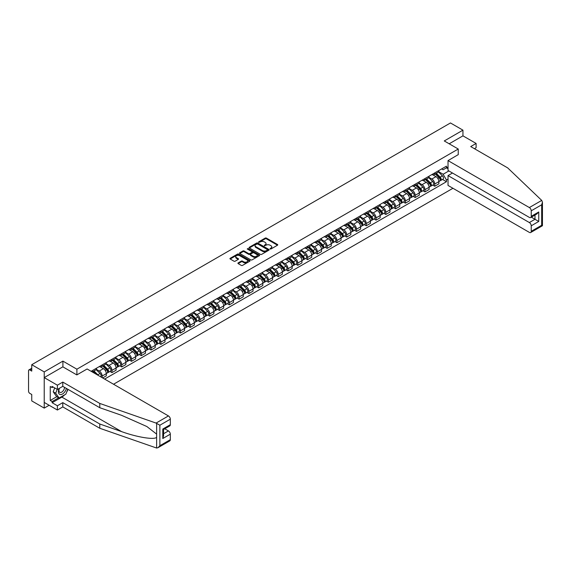 <?xml version="1.0" encoding="UTF-8"?>
<svg xmlns="http://www.w3.org/2000/svg" width="571" height="571" viewBox="0 0 571 571"><rect width="100%" height="100%" fill="white"/><g stroke="black" fill="none" stroke-linecap="round" stroke-linejoin="round"><path stroke-width="0.86" d="M270.097 248.985L270.954 248.985L277.499 245.209A0.871 0.5 0 0 0 277.749 244.852A0.871 0.5 0 0 0 277.499 244.495L266.414 238.1A0.871 0.5 0 0 0 265.187 238.1L258.649 241.876L258.649 242.375L260.355 241.883A2.784 1.606 0 0 1 264.294 241.883L265.215 242.418A2.784 1.606 0 0 1 266.036 243.553A2.784 1.606 0 0 1 265.215 244.695L264.373 245.68L266.079 245.187A2.784 1.606 0 0 1 270.019 245.187L270.94 245.723A2.784 1.606 0 0 1 271.76 246.858A2.784 1.606 0 0 1 270.94 248L270.097 248.985L270.097 248.485M238.171 262.903A0.871 0.5 0 0 0 237.914 263.26A0.871 0.5 0 0 0 238.171 263.616L241.276 265.408A0.871 0.5 0 0 0 242.504 265.408L249.77 261.218A0.871 0.5 0 0 0 250.027 260.861A0.871 0.5 0 0 0 249.77 260.504L238.692 254.109A0.871 0.5 0 0 0 237.457 254.109L230.199 258.299A0.871 0.5 0 0 0 229.942 258.656A0.871 0.5 0 0 0 230.199 259.013L233.953 261.183A0.871 0.5 0 0 0 235.181 261.183L238.293 259.384A0.871 0.5 0 0 0 238.55 259.027A0.871 0.5 0 0 0 238.293 258.677L236.43 257.6A2.327 1.342 0 0 1 235.744 256.65A2.327 1.342 0 0 1 237.186 255.408A2.327 1.342 0 0 1 239.72 255.701L247.015 259.912A2.327 1.342 0 0 1 247.7 260.861A2.327 1.342 0 0 1 246.258 262.103A2.327 1.342 0 0 1 243.724 261.811L242.504 261.111A0.871 0.5 0 0 0 241.276 261.111L238.171 262.903L238.171 263.616L241.276 261.832L241.276 261.111M76.892 369.194L62.91 361.122L44.224 371.907L31.748 364.705L450.469 122.958L462.945 130.159L444.267 140.951L458.249 149.024L76.892 369.194L76.892 374.876M260.419 254.359A0.871 0.5 0 0 0 261.646 254.359L268.912 250.162A0.871 0.5 0 0 0 269.162 249.805A0.871 0.5 0 0 0 268.912 249.456L257.835 243.06A0.871 0.5 0 0 0 256.6 243.06L249.341 247.25A0.871 0.5 0 0 0 249.084 247.607A0.871 0.5 0 0 0 249.341 247.964L260.419 254.359M247.457 249.113L259.327 255.694L252.075 259.884A0.871 0.5 0 0 1 250.847 259.884L239.77 253.488L242.875 251.704L242.875 250.983L239.77 252.775A0.871 0.5 0 0 0 239.513 253.131A0.871 0.5 0 0 0 239.77 253.488L239.77 252.775M242.875 251.704A0.871 0.5 0 0 1 244.11 251.704L244.11 250.983A0.871 0.5 0 0 0 242.875 250.983M244.11 250.983L248.599 253.574A0.871 0.5 0 0 0 249.834 253.574L251.89 252.382A0.871 0.5 0 0 0 252.146 252.032A0.871 0.5 0 0 0 251.89 251.675L247.214 248.97L248.078 248.478L259.341 254.98A0.871 0.5 0 0 1 259.598 255.337A0.871 0.5 0 0 1 259.341 255.687L259.341 254.98M44.224 371.907L44.224 408.108L31.748 400.906L31.748 394.497L29.806 393.376A1.77 1.021 -120 0 1 28.55 391.206L28.55 370.715A1.77 1.021 -120 0 1 28.914 369.901L31.748 368.266M113.543 384.233L452.946 188.28M44.224 408.108L49.149 405.267M31.748 364.705L31.748 371.114L29.806 369.994A1.77 1.021 -120 0 0 28.914 369.901M474.422 148.696L476.114 147.718L476.114 143.449L462.945 135.848L462.945 130.159M434.731 172.913A4.076 2.355 60 0 1 433.889 174.747L438.028 172.356A4.076 2.355 -120 0 0 438.871 170.529M428.857 177.31L431.847 179.03A4.076 2.355 60 0 1 434.731 184.026L438.871 181.642A4.076 2.355 -120 0 0 435.987 176.646L433.025 174.933M438.871 181.642L438.871 183.848L434.731 186.239L432.747 185.09M433.889 174.747A4.076 2.355 60 0 1 431.883 174.562M434.731 184.026L434.731 186.239M424.952 178.559A4.076 2.355 60 0 1 424.103 180.393L428.243 178.002A4.076 2.355 -120 0 0 429.092 176.175M422.968 190.735L424.952 191.885L429.092 189.493L429.092 187.288A4.076 2.355 -120 0 0 426.209 182.292L423.247 180.579M424.103 180.393A4.076 2.355 60 0 1 422.097 180.208M419.078 182.956L422.069 184.683A4.076 2.355 60 0 1 424.952 189.679L424.952 191.885M415.167 184.212A4.076 2.355 60 0 1 414.325 186.039L418.464 183.648A4.076 2.355 -120 0 0 419.307 181.821M413.183 196.388L415.167 197.53L419.307 195.139L419.307 192.934A4.076 2.355 -120 0 0 416.423 187.938L413.461 186.232M414.325 186.039A4.076 2.355 60 0 1 412.319 185.853M409.3 188.601L412.283 190.329A4.076 2.355 60 0 1 415.167 195.325L415.167 197.53M405.389 189.857A4.076 2.355 60 0 1 404.546 191.685L408.679 189.301A4.076 2.355 -120 0 0 409.528 187.466M403.404 202.034L405.389 203.176L409.528 200.792L409.528 198.58A4.076 2.355 -120 0 0 406.645 193.583L403.683 191.877M404.546 191.685A4.076 2.355 60 0 1 402.534 191.506M399.514 194.247L402.505 195.974A4.076 2.355 60 0 1 405.389 200.971L405.389 203.176M395.603 195.503A4.076 2.355 60 0 1 394.761 197.338L398.901 194.947A4.076 2.355 -120 0 0 399.743 193.112M393.626 207.68L395.61 208.829L399.743 206.438L399.743 204.225A4.076 2.355 -120 0 0 396.859 199.236L393.897 197.523M394.761 197.338A4.076 2.355 60 0 1 392.755 197.152M389.736 199.9L392.72 201.62A4.076 2.355 60 0 1 395.61 206.616L395.61 208.829M385.825 201.149A4.076 2.355 60 0 1 384.982 202.983L389.122 200.592A4.076 2.355 -120 0 0 389.964 198.765M383.84 213.326L385.825 214.475L389.964 212.084L389.964 209.878A4.076 2.355 -120 0 0 387.081 204.882L384.119 203.169M384.982 202.983A4.076 2.355 60 0 1 382.97 202.798M379.951 205.546L382.941 207.266A4.076 2.355 60 0 1 385.825 212.262L385.825 214.475M376.046 206.802A4.076 2.355 60 0 1 375.197 208.629L379.337 206.238A4.076 2.355 -120 0 0 380.179 204.411M374.062 218.978L376.046 220.12L380.179 217.729L380.179 215.524A4.076 2.355 -120 0 0 377.295 210.528L374.333 208.815M375.197 208.629A4.076 2.355 60 0 1 373.191 208.444M370.172 211.191L373.163 212.919A4.076 2.355 60 0 1 376.046 217.915L376.046 220.12M366.261 212.448A4.076 2.355 60 0 1 365.419 214.275L369.558 211.891A4.076 2.355 -120 0 0 370.401 210.057M364.277 224.624L366.261 225.766L370.401 223.375L370.401 221.17A4.076 2.355 -120 0 0 367.517 216.173L364.555 214.468M365.419 214.275A4.076 2.355 60 0 1 363.413 214.096M360.387 216.837L363.377 218.565A4.076 2.355 60 0 1 366.261 223.561L366.261 225.766M356.482 218.093A4.076 2.355 60 0 1 355.633 219.928L359.773 217.537A4.076 2.355 -120 0 0 360.622 215.702M354.498 230.27L356.482 231.412L360.622 229.028L360.622 226.815A4.076 2.355 -120 0 0 357.731 221.819L354.769 220.113M355.633 219.928A4.076 2.355 60 0 1 353.627 219.742M350.608 222.483L353.599 224.21A4.076 2.355 60 0 1 356.482 229.207L356.482 231.412M346.697 223.739A4.076 2.355 60 0 1 345.855 225.574L349.994 223.182A4.076 2.355 -120 0 0 350.837 221.348M344.713 235.916L346.697 237.065L350.837 234.674L350.837 232.468A4.076 2.355 -120 0 0 347.953 227.472L344.991 225.759M345.855 225.574A4.076 2.355 60 0 1 343.849 225.388M340.823 228.136L343.813 229.856A4.076 2.355 60 0 1 346.697 234.852L346.697 237.065M336.919 229.385A4.076 2.355 60 0 1 336.076 231.219L340.209 228.828A4.076 2.355 -120 0 0 341.058 227.001M334.934 241.562L336.919 242.711L341.058 240.32L341.058 238.114A4.076 2.355 -120 0 0 338.175 233.118L335.213 231.405M336.076 231.219A4.076 2.355 60 0 1 334.064 231.034M331.044 233.782L334.035 235.509A4.076 2.355 60 0 1 336.919 240.498L336.919 242.711M327.133 235.038A4.076 2.355 60 0 1 326.291 236.865L330.431 234.474A4.076 2.355 -120 0 0 331.273 232.647M325.149 247.214L327.133 248.356L331.273 245.965L331.273 243.76A4.076 2.355 -120 0 0 328.389 238.764L325.427 237.051M326.291 236.865A4.076 2.355 60 0 1 324.285 236.68M321.266 239.427L324.249 241.155A4.076 2.355 60 0 1 327.133 246.151L327.133 248.356M317.355 240.684A4.076 2.355 60 0 1 316.512 242.511L320.645 240.127A4.076 2.355 -120 0 0 321.494 238.293M315.37 252.86L317.355 254.002L321.494 251.618L321.494 249.406A4.076 2.355 -120 0 0 318.611 244.409L315.649 242.704M316.512 242.511A4.076 2.355 60 0 1 314.5 242.332M311.481 245.073L314.471 246.8A4.076 2.355 60 0 1 317.355 251.797L317.355 254.002M307.576 246.329A4.076 2.355 60 0 1 306.727 248.164L310.867 245.773A4.076 2.355 -120 0 0 311.709 243.938M305.592 258.506L307.576 259.655L311.709 257.264L311.709 255.051A4.076 2.355 -120 0 0 308.825 250.055L305.863 248.349M306.727 248.164A4.076 2.355 60 0 1 304.721 247.978M301.702 250.719L304.686 252.446A4.076 2.355 60 0 1 307.576 257.442L307.576 259.655M297.791 251.975A4.076 2.355 60 0 1 296.949 253.81L301.088 251.418A4.076 2.355 -120 0 0 301.931 249.591M295.807 264.152L297.791 265.301L301.931 262.91L301.931 260.704A4.076 2.355 -120 0 0 299.047 255.708L296.085 253.995M296.949 253.81A4.076 2.355 60 0 1 294.936 253.624M291.917 256.372L294.907 258.092A4.076 2.355 60 0 1 297.791 263.088L297.791 265.301M288.012 257.621A4.076 2.355 60 0 1 287.163 259.455L291.303 257.064A4.076 2.355 -120 0 0 292.145 255.237M286.028 269.798L288.012 270.947L292.152 268.556L292.152 266.35A4.076 2.355 -120 0 0 289.261 261.354L286.299 259.641M287.163 259.455A4.076 2.355 60 0 1 285.157 259.27M282.138 262.018L285.129 263.745A4.076 2.355 60 0 1 288.012 268.741L288.012 270.947M278.227 263.274A4.076 2.355 60 0 1 277.385 265.101L281.524 262.71A4.076 2.355 -120 0 0 282.367 260.883M276.243 275.45L278.227 276.592L282.367 274.201L282.367 271.996A4.076 2.355 -120 0 0 279.483 267L276.521 265.294M277.385 265.101A4.076 2.355 60 0 1 275.379 264.915M272.353 267.663L275.343 269.391A4.076 2.355 60 0 1 278.227 274.387L278.227 276.592M268.449 268.92A4.076 2.355 60 0 1 267.599 270.747L271.739 268.363A4.076 2.355 -120 0 0 272.588 266.529M266.464 281.096L268.449 282.238L272.588 279.854L272.588 277.642A4.076 2.355 -120 0 0 269.705 272.645L266.743 270.94M267.599 270.747A4.076 2.355 60 0 1 265.594 270.568M262.574 273.309L265.565 275.036A4.076 2.355 60 0 1 268.449 280.033L268.449 282.238M258.663 274.565A4.076 2.355 60 0 1 257.821 276.4L261.961 274.009A4.076 2.355 -120 0 0 262.803 272.174M256.679 286.742L258.663 287.891L262.803 285.5L262.803 283.287A4.076 2.355 -120 0 0 259.919 278.298L256.957 276.585M257.821 276.4A4.076 2.355 60 0 1 255.815 276.214M252.796 278.962L255.779 280.682A4.076 2.355 60 0 1 258.663 285.678L258.663 287.891M248.885 280.211A4.076 2.355 60 0 1 248.042 282.045L252.175 279.654A4.076 2.355 -120 0 0 253.024 277.827M246.9 292.388L248.885 293.537L253.024 291.146L253.024 288.94A4.076 2.355 -120 0 0 250.141 283.944L247.179 282.231M248.042 282.045A4.076 2.355 60 0 1 246.03 281.86M243.01 284.608L246.001 286.328A4.076 2.355 60 0 1 248.885 291.324L248.885 293.537M239.106 285.864A4.076 2.355 60 0 1 238.257 287.691L242.397 285.3A4.076 2.355 -120 0 0 243.239 283.473M237.122 298.041L239.106 299.183L243.239 296.792L243.239 294.586A4.076 2.355 -120 0 0 240.355 289.59L237.393 287.877M238.257 287.691A4.076 2.355 60 0 1 236.251 287.506M233.232 290.254L236.216 291.981A4.076 2.355 60 0 1 239.106 296.977L239.106 299.183M229.321 291.51A4.076 2.355 60 0 1 228.479 293.337L232.618 290.953A4.076 2.355 -120 0 0 233.46 289.119M227.337 303.686L229.321 304.828L233.46 302.437L233.46 300.232A4.076 2.355 -120 0 0 230.577 295.236L227.615 293.53M228.479 293.337A4.076 2.355 60 0 1 226.466 293.159M223.447 295.899L226.437 297.627A4.076 2.355 60 0 1 229.321 302.623L229.321 304.828M219.542 297.156A4.076 2.355 60 0 1 218.693 298.99L222.833 296.599A4.076 2.355 -120 0 0 223.675 294.764M217.558 309.332L219.542 310.474L223.675 308.09L223.675 305.878A4.076 2.355 -120 0 0 220.791 300.881L217.829 299.175M218.693 298.99A4.076 2.355 60 0 1 216.687 298.804M213.668 301.545L216.659 303.272A4.076 2.355 60 0 1 219.542 308.269L219.542 310.474M209.757 302.801A4.076 2.355 60 0 1 208.915 304.636L213.054 302.245A4.076 2.355 -120 0 0 213.897 300.41M207.773 314.978L209.757 316.127L213.897 313.736L213.897 311.53A4.076 2.355 -120 0 0 211.013 306.534L208.051 304.821M208.915 304.636A4.076 2.355 60 0 1 206.909 304.45M203.883 307.198L206.873 308.918A4.076 2.355 60 0 1 209.757 313.914L209.757 316.127M199.978 308.447A4.076 2.355 60 0 1 199.129 310.281L203.269 307.89A4.076 2.355 -120 0 0 204.118 306.063M197.994 320.624L199.978 321.773L204.118 319.382L204.118 317.176A4.076 2.355 -120 0 0 201.228 312.18L198.265 310.467M199.129 310.281A4.076 2.355 60 0 1 197.123 310.096M194.104 312.844L197.095 314.571A4.076 2.355 60 0 1 199.978 319.56L199.978 321.773M190.193 314.1A4.076 2.355 60 0 1 189.351 315.927L193.49 313.536A4.076 2.355 -120 0 0 194.333 311.709M188.209 326.277L190.193 327.419L194.333 325.027L194.333 322.822A4.076 2.355 -120 0 0 191.449 317.826L188.487 316.113M189.351 315.927A4.076 2.355 60 0 1 187.345 315.742M184.319 318.49L187.309 320.217A4.076 2.355 60 0 1 190.193 325.213L190.193 327.419M180.415 319.746A4.076 2.355 60 0 1 179.572 321.573L183.705 319.189A4.076 2.355 -120 0 0 184.554 317.355M178.43 331.922L180.415 333.064L184.554 330.68L184.554 328.468A4.076 2.355 -120 0 0 181.671 323.471L178.709 321.766M179.572 321.573A4.076 2.355 60 0 1 177.56 321.394M174.54 324.135L177.531 325.863A4.076 2.355 60 0 1 180.415 330.859L180.415 333.064M170.629 325.391A4.076 2.355 60 0 1 169.787 327.226L173.927 324.835A4.076 2.355 -120 0 0 174.769 323M168.645 337.568L170.629 338.717L174.769 336.326L174.769 334.114A4.076 2.355 -120 0 0 171.885 329.117L168.923 327.411M169.787 327.226A4.076 2.355 60 0 1 167.781 327.04M164.762 329.781L167.746 331.508A4.076 2.355 60 0 1 170.629 336.505L170.629 338.717M160.851 331.037A4.076 2.355 60 0 1 160.008 332.872L164.141 330.481A4.076 2.355 -120 0 0 164.99 328.653M158.866 343.214L160.851 344.363L164.99 341.972L164.99 339.766A4.076 2.355 -120 0 0 162.107 334.77L159.145 333.057M160.008 332.872A4.076 2.355 60 0 1 157.996 332.686M154.977 335.434L157.967 337.154A4.076 2.355 60 0 1 160.851 342.15L160.851 344.363M151.072 336.683A4.076 2.355 60 0 1 150.223 338.517L154.363 336.126A4.076 2.355 -120 0 0 155.205 334.299M149.088 348.86L151.072 350.009L155.205 347.618L155.205 345.412A4.076 2.355 -120 0 0 152.321 340.416L149.359 338.703M150.223 338.517A4.076 2.355 60 0 1 148.217 338.332M145.198 341.08L148.182 342.807A4.076 2.355 60 0 1 151.072 347.803L151.072 350.009M141.287 342.336A4.076 2.355 60 0 1 140.445 344.163L144.584 341.772A4.076 2.355 -120 0 0 145.427 339.945M139.303 354.512L141.287 355.654L145.427 353.263L145.427 351.058A4.076 2.355 -120 0 0 142.543 346.062L139.581 344.356M140.445 344.163A4.076 2.355 60 0 1 138.432 343.978M135.413 346.725L138.403 348.453A4.076 2.355 60 0 1 141.287 353.449L141.287 355.654M131.508 347.982A4.076 2.355 60 0 1 130.659 349.809L134.799 347.425A4.076 2.355 -120 0 0 135.648 345.591M129.524 360.158L131.508 361.3L135.648 358.916L135.648 356.704A4.076 2.355 -120 0 0 132.757 351.707L129.795 350.002M130.659 349.809A4.076 2.355 60 0 1 128.653 349.63M125.634 352.371L128.625 354.099A4.076 2.355 60 0 1 131.508 359.095L131.508 361.3M121.723 353.627A4.076 2.355 60 0 1 120.881 355.462L125.02 353.071A4.076 2.355 -120 0 0 125.863 351.236M119.739 365.804L121.723 366.953L125.863 364.562L125.863 362.349A4.076 2.355 -120 0 0 122.979 357.36L120.017 355.647M120.881 355.462A4.076 2.355 60 0 1 118.875 355.276M115.849 358.024L118.839 359.744A4.076 2.355 60 0 1 121.723 364.741L121.723 366.953M111.945 359.273A4.076 2.355 60 0 1 111.095 361.108L115.235 358.716A4.076 2.355 -120 0 0 116.084 356.889M109.96 371.45L111.945 372.599L116.084 370.208L116.084 368.002A4.076 2.355 -120 0 0 113.201 363.006L110.239 361.293M111.095 361.108A4.076 2.355 60 0 1 109.09 360.922M106.07 363.67L109.061 365.39A4.076 2.355 60 0 1 111.945 370.386L111.945 372.599M102.159 364.926A4.076 2.355 60 0 1 101.317 366.753L105.457 364.362A4.076 2.355 -120 0 0 106.299 362.535M102.666 377.952L106.299 375.854L106.299 373.648A4.076 2.355 -120 0 0 103.415 368.652L100.453 366.939M101.317 366.753A4.076 2.355 60 0 1 99.311 366.568M96.292 369.316L99.275 371.043A4.076 2.355 60 0 1 102.159 376.039L102.159 377.667M92.288 371.964L95.671 370.015A4.076 2.355 -120 0 0 96.52 368.181M92.381 370.572A4.076 2.355 60 0 1 92.081 371.842M448.028 168.752L446.458 167.845L443.132 169.765L441.661 168.916M438.642 171.657L443.132 174.255L448.87 170.943M448.028 179.108L446.458 180.008L443.132 174.255M104.607 379.08L446.458 181.714L446.458 180.008M448.028 166.939L446.458 167.845L446.458 166.147L91.124 371.293M458.249 149.024L458.249 154.705M62.91 361.122L62.91 366.875M442.532 179.444L446.458 181.714M270.34 249.07L270.94 248.72A2.784 1.606 0 0 0 271.76 247.586L271.76 246.858M266.036 243.553L266.036 244.281A2.784 1.606 0 0 1 265.215 245.416L264.616 245.766M277.485 245.216L266.414 238.828A0.871 0.5 0 0 0 265.187 238.828L258.891 242.461M268.912 249.456L268.912 250.162L257.835 243.781A0.871 0.5 0 0 0 256.6 243.781L249.349 247.971L249.341 247.25M267.371 250.055L267.371 249.563L257.649 243.945L255.894 244.459A2.784 1.606 0 0 0 255.08 245.601A2.784 1.606 0 0 0 255.894 246.736L262.539 250.576A2.784 1.606 0 0 0 266.479 250.576L267.371 250.055L267.371 250.783L267.549 249.805M255.08 245.601L255.08 246.322A2.784 1.606 0 0 0 255.894 247.457L255.894 246.736M267.371 250.783L266.479 251.297A2.784 1.606 0 0 1 262.539 251.297L255.894 247.457M244.11 251.704L248.599 254.302A0.871 0.5 0 0 0 249.834 254.302L251.89 253.11A0.871 0.5 0 0 0 252.146 252.753L252.146 252.032M253.26 256.265A2.327 1.342 0 0 0 255.801 256.557A2.327 1.342 0 0 0 257.236 255.316A2.327 1.342 0 0 0 256.557 254.366L253.988 252.882A0.871 0.5 0 0 0 252.753 252.882L250.69 254.074A0.871 0.5 0 0 0 250.441 254.43A0.871 0.5 0 0 0 250.69 254.78L253.26 256.265L253.26 256.993A2.327 1.342 0 0 0 255.801 257.285A2.327 1.342 0 0 0 257.236 256.044L257.236 255.316M250.441 254.43L250.441 255.151A0.871 0.5 0 0 0 250.69 255.508L250.69 254.78M253.26 256.993L250.69 255.508M247.7 260.861L247.7 261.582A2.327 1.342 0 0 1 246.258 262.824A2.327 1.342 0 0 1 243.724 262.532L242.504 261.832A0.871 0.5 0 0 0 241.276 261.832M235.744 256.65L235.744 257.371A2.327 1.342 0 0 0 236.43 258.32L236.43 257.6M238.293 258.677L238.293 259.384L236.43 258.32M249.755 261.218L238.692 254.83A0.871 0.5 0 0 0 237.457 254.83L230.213 259.02M435.259 173.955L439.113 177.759A2.22 1.278 60 0 1 439.699 181.078L438.871 181.557M436.03 174.712L437.664 175.654M435.687 173.705L439.906 177.874A1.063 0.614 60 0 1 440.184 179.465A1.063 0.614 60 0 1 440.091 179.501M436.323 173.341L440.177 177.138A2.22 1.278 60 0 1 440.762 180.465A2.22 1.278 60 0 1 440.091 180.536M438.478 171.935L442.432 175.839A2.22 1.278 60 0 1 443.017 179.158L440.762 180.465M425.481 179.601L429.328 183.405A2.22 1.278 60 0 1 429.913 186.724L429.092 187.202M426.244 180.357L427.879 181.3M425.902 179.358L430.127 183.519A1.063 0.614 60 0 1 430.406 185.111A1.063 0.614 60 0 1 430.306 185.154M426.544 178.987L430.398 182.784A2.22 1.278 60 0 1 430.984 186.11A2.22 1.278 60 0 1 430.313 186.182M428.7 177.581L432.654 181.485A2.22 1.278 60 0 1 433.239 184.811L430.984 186.11M415.695 185.247L419.549 189.051A2.22 1.278 60 0 1 420.135 192.377L419.307 192.848M416.466 186.01L418.1 186.953M416.123 185.004L420.342 189.165A1.063 0.614 60 0 1 420.627 190.757A1.063 0.614 60 0 1 420.527 190.8M416.759 184.633L420.613 188.437A2.22 1.278 60 0 1 421.198 191.756A2.22 1.278 60 0 1 420.527 191.827M418.921 183.234L422.875 187.131A2.22 1.278 60 0 1 423.461 190.457L421.198 191.756M541.729 200.414L542.45 202.17L541.672 204.789L531.23 210.82A2.662 1.535 -120 0 0 529.353 207.559L541.729 200.414L507.719 167.917L470.725 146.561L476.114 143.449M452.475 173.02L448.028 175.597L448.028 185.439L529.353 232.39A2.662 1.535 -120 0 0 530.68 232.525A2.662 1.535 -120 0 0 531.23 231.305L531.23 225.802A2.662 1.535 -120 0 0 529.353 222.547L534.991 219.285L538.753 221.462L531.23 225.802M448.028 175.597L529.353 222.547M458.249 154.634L448.028 160.608L448.028 170.451L529.353 217.408A2.662 1.535 -120 0 0 530.68 217.537A2.662 1.535 -120 0 0 531.23 216.316L531.23 210.82M448.028 160.608L529.353 207.559M462.945 135.848L449.184 143.792M531.323 217.166L534.991 219.285L534.991 215.046M531.23 216.316L538.753 211.977L536.876 213.961L530.68 217.537M531.23 231.305L541.672 225.281L542.065 225.509M64.609 394.861A9.978 5.76 -60 0 1 61.846 397.102L52.125 402.719L57.393 405.76L62.789 402.641L99.782 424.003L99.782 428.271L156.625 448.042L157.996 447.693L159.88 445.701L170.322 439.677A2.662 1.535 60 0 1 169.765 440.898L157.996 447.693M99.782 424.003L121.644 431.633C137.176 437.272 154.577 440.077 156.625 437.265L156.625 434.11L146.854 426.523L121.644 415.338L99.782 407.715L62.789 386.353L57.393 389.465L52.125 386.424L52.125 387.588L50.248 386.496L50.248 400.471L52.125 401.556L58.649 397.794M57.393 405.76L57.393 410.028L44.224 402.427L44.224 377.595L62.846 366.839L76.828 374.911L87.113 368.98L168.438 415.931A2.662 1.535 60 0 1 170.322 419.185L170.322 424.688A2.662 1.535 60 0 1 169.765 425.909L163.577 429.485L163.577 435.894L162.792 438.521L162.792 429.035C163.813 429.62 163.813 429.62 162.792 429.035L170.322 424.688M62.789 402.641L62.789 406.916L57.393 410.028M99.782 428.271L62.789 406.916M170.322 419.185L159.88 425.217L156.061 423.075L99.782 403.44L62.789 382.085L57.393 385.197L57.393 389.465M57.393 385.197L44.224 377.595M52.125 402.719L52.125 401.556M62.789 382.085L62.789 386.353M99.782 403.44L99.782 407.715M163.577 433.724L168.438 430.919A2.662 1.535 60 0 1 170.322 434.174L170.322 439.677M168.438 430.919L164.762 428.8M68.006 389.365A9.978 5.76 -60 0 1 66.593 392.248M53.132 387.002L52.125 387.588M50.248 400.471L56.765 396.709M59.191 388.43A5.767 3.326 120 0 0 58.399 391.677A5.767 3.326 120 0 0 61.875 394.318A5.767 3.326 120 0 0 66.372 388.423M59.498 388.251A3.947 2.277 120 0 0 58.941 390.507A3.947 2.277 120 0 0 59.755 392.313A3.947 2.277 120 0 0 62.767 391.285A3.947 2.277 120 0 0 64.516 387.352M67.763 389.229L65.858 394.14L59.084 398.044L56.579 396.595L53.196 391.785L54.695 387.909M59.084 398.044L55.701 393.233L57.207 389.358M53.196 391.785L55.701 393.233M405.917 190.9L409.771 194.697A2.22 1.278 60 0 1 410.356 198.023L409.528 198.501M406.68 191.656L408.315 192.598M406.345 190.65L410.563 194.811A1.063 0.614 60 0 1 410.842 196.41A1.063 0.614 60 0 1 410.749 196.445M406.98 190.279L410.834 194.083A2.22 1.278 60 0 1 411.42 197.409A2.22 1.278 60 0 1 410.749 197.48M409.136 188.88L413.09 192.777A2.22 1.278 60 0 1 413.675 196.103L411.42 197.409M396.131 196.545L399.986 200.342A2.22 1.278 60 0 1 400.571 203.669L399.743 204.147M396.902 197.302L398.537 198.244M396.56 196.296L400.778 200.457A1.063 0.614 60 0 1 401.063 202.055A1.063 0.614 60 0 1 400.963 202.091M397.202 195.932L401.049 199.729A2.22 1.278 60 0 1 401.634 203.055A2.22 1.278 60 0 1 400.97 203.126M399.357 194.525L403.312 198.43A2.22 1.278 60 0 1 403.897 201.749L401.634 203.055M386.353 202.191L390.207 205.995A2.22 1.278 60 0 1 390.792 209.314L389.964 209.793M387.124 202.948L388.751 203.89M386.781 201.941L390.999 206.11A1.063 0.614 60 0 1 391.278 207.701A1.063 0.614 60 0 1 391.185 207.744M387.416 201.577L391.271 205.374A2.22 1.278 60 0 1 391.856 208.7A2.22 1.278 60 0 1 391.185 208.772M389.572 200.171L393.526 204.075A2.22 1.278 60 0 1 394.111 207.394L391.856 208.7M376.567 207.837L380.422 211.641A2.22 1.278 60 0 1 381.007 214.96L380.179 215.438M377.338 208.593L378.973 209.543M376.996 207.594L381.214 211.755A1.063 0.614 60 0 1 381.499 213.347A1.063 0.614 60 0 1 381.399 213.39M377.638 207.223L381.492 211.027A2.22 1.278 60 0 1 382.078 214.346A2.22 1.278 60 0 1 381.407 214.418M379.794 205.817L383.748 209.721A2.22 1.278 60 0 1 384.333 213.047L382.078 214.346M366.789 213.483L370.643 217.287A2.22 1.278 60 0 1 371.229 220.613L370.401 221.091M367.56 214.246L369.187 215.188M367.217 213.24L371.435 217.401A1.063 0.614 60 0 1 371.714 219A1.063 0.614 60 0 1 371.621 219.036M367.852 212.869L371.707 216.673A2.22 1.278 60 0 1 372.292 219.992A2.22 1.278 60 0 1 371.621 220.063M370.008 211.47L373.962 215.367A2.22 1.278 60 0 1 374.547 218.693L372.292 219.992M357.011 219.136L360.858 222.933A2.22 1.278 60 0 1 361.443 226.259L360.615 226.737M357.774 219.892L359.409 220.834M357.432 218.886L361.657 223.047A1.063 0.614 60 0 1 361.935 224.646A1.063 0.614 60 0 1 361.836 224.681M358.074 218.515L361.928 222.319A2.22 1.278 60 0 1 362.514 225.645A2.22 1.278 60 0 1 361.843 225.716M360.23 217.116L364.184 221.013A2.22 1.278 60 0 1 364.769 224.339L362.514 225.645M347.225 224.781L351.079 228.578A2.22 1.278 60 0 1 351.665 231.905L350.837 232.383M347.996 225.538L349.63 226.48M347.653 224.531L351.872 228.693A1.063 0.614 60 0 1 352.15 230.291A1.063 0.614 60 0 1 352.057 230.327M348.289 224.167L352.143 227.965A2.22 1.278 60 0 1 352.728 231.291A2.22 1.278 60 0 1 352.057 231.362M350.451 222.761L354.405 226.666A2.22 1.278 60 0 1 354.984 229.985L352.728 231.291M337.447 230.427L341.301 234.231A2.22 1.278 60 0 1 341.879 237.55L341.058 238.028M338.21 231.184L339.845 232.126M337.875 230.177L342.093 234.346A1.063 0.614 60 0 1 342.372 235.937A1.063 0.614 60 0 1 342.272 235.98M338.51 229.813L342.364 233.61A2.22 1.278 60 0 1 342.95 236.936A2.22 1.278 60 0 1 342.279 237.008M340.666 228.407L344.62 232.311A2.22 1.278 60 0 1 345.205 235.63L342.95 236.936M327.661 236.073L331.515 239.877A2.22 1.278 60 0 1 332.101 243.203L331.273 243.674M328.432 236.829L330.067 237.779M328.089 235.83L332.308 239.991A1.063 0.614 60 0 1 332.593 241.583A1.063 0.614 60 0 1 332.493 241.626M328.732 235.459L332.579 239.263A2.22 1.278 60 0 1 333.164 242.582A2.22 1.278 60 0 1 332.5 242.654M330.887 234.053L334.842 237.957A2.22 1.278 60 0 1 335.427 241.283L333.164 242.582M317.883 241.719L321.737 245.523A2.22 1.278 60 0 1 322.322 248.849L321.494 249.327M318.647 242.482L320.281 243.424M318.311 241.476L322.529 245.637A1.063 0.614 60 0 1 322.808 247.236A1.063 0.614 60 0 1 322.715 247.272M318.946 241.105L322.801 244.909A2.22 1.278 60 0 1 323.386 248.235A2.22 1.278 60 0 1 322.715 248.299M321.102 239.706L325.056 243.603A2.22 1.278 60 0 1 325.641 246.929L323.386 248.235M308.097 247.371L311.952 251.169A2.22 1.278 60 0 1 312.537 254.495L311.709 254.973M308.868 248.128L310.503 249.07M308.526 247.122L312.744 251.283A1.063 0.614 60 0 1 313.029 252.882A1.063 0.614 60 0 1 312.929 252.917M309.168 246.751L313.022 250.555A2.22 1.278 60 0 1 313.6 253.881A2.22 1.278 60 0 1 312.937 253.952M311.323 245.352L315.278 249.249A2.22 1.278 60 0 1 315.863 252.575L313.6 253.881M298.319 253.017L302.173 256.822A2.22 1.278 60 0 1 302.758 260.14L301.931 260.619M299.09 253.774L300.717 254.716M298.747 252.767L302.965 256.936A1.063 0.614 60 0 1 303.244 258.527A1.063 0.614 60 0 1 303.151 258.563M299.382 252.403L303.237 256.201A2.22 1.278 60 0 1 303.822 259.527A2.22 1.278 60 0 1 303.151 259.598M301.538 250.997L305.492 254.902A2.22 1.278 60 0 1 306.077 258.22L303.822 259.527M288.533 258.663L292.388 262.467A2.22 1.278 60 0 1 292.973 265.786L292.145 266.264M289.304 259.42L290.939 260.362M288.962 258.42L293.187 262.581A1.063 0.614 60 0 1 293.465 264.173A1.063 0.614 60 0 1 293.366 264.216M289.604 258.049L293.458 261.846A2.22 1.278 60 0 1 294.044 265.172A2.22 1.278 60 0 1 293.373 265.244M291.76 256.643L295.714 260.547A2.22 1.278 60 0 1 296.299 263.873L294.044 265.172M278.755 264.309L282.609 268.113A2.22 1.278 60 0 1 283.195 271.439L282.367 271.91M279.526 265.072L281.16 266.015M279.183 264.066L283.402 268.227A1.063 0.614 60 0 1 283.68 269.819A1.063 0.614 60 0 1 283.587 269.862M279.819 263.695L283.673 267.499A2.22 1.278 60 0 1 284.258 270.818A2.22 1.278 60 0 1 283.587 270.89M281.974 262.296L285.935 266.193A2.22 1.278 60 0 1 286.514 269.519L284.258 270.818M268.977 269.962L272.824 273.759A2.22 1.278 60 0 1 273.409 277.085L272.588 277.563M269.74 270.718L271.375 271.66M269.398 269.712L273.623 273.873A1.063 0.614 60 0 1 273.902 275.472A1.063 0.614 60 0 1 273.802 275.507M270.04 269.341L273.894 273.145A2.22 1.278 60 0 1 274.48 276.471A2.22 1.278 60 0 1 273.809 276.542M272.196 267.942L276.15 271.839A2.22 1.278 60 0 1 276.735 275.165L274.48 276.471M259.191 275.607L263.045 279.405A2.22 1.278 60 0 1 263.631 282.731L262.803 283.209M259.962 276.364L261.597 277.306M259.619 275.358L263.838 279.519A1.063 0.614 60 0 1 264.123 281.118A1.063 0.614 60 0 1 264.023 281.153M260.255 274.994L264.109 278.791A2.22 1.278 60 0 1 264.694 282.117A2.22 1.278 60 0 1 264.03 282.188M262.417 273.588L266.371 277.492A2.22 1.278 60 0 1 266.957 280.811L264.694 282.117M249.413 281.253L253.267 285.057A2.22 1.278 60 0 1 253.852 288.376L253.024 288.855M250.177 282.01L251.811 282.952M249.841 281.003L254.059 285.172A1.063 0.614 60 0 1 254.338 286.763A1.063 0.614 60 0 1 254.245 286.806M250.476 280.639L254.331 284.437A2.22 1.278 60 0 1 254.916 287.763A2.22 1.278 60 0 1 254.245 287.834M252.632 279.233L256.586 283.137A2.22 1.278 60 0 1 257.171 286.456L254.916 287.763M239.627 286.899L243.482 290.703A2.22 1.278 60 0 1 244.067 294.022L243.239 294.5M240.398 287.656L242.033 288.605M240.056 286.656L244.274 290.817A1.063 0.614 60 0 1 244.559 292.409A1.063 0.614 60 0 1 244.459 292.452M240.698 286.285L244.552 290.089A2.22 1.278 60 0 1 245.13 293.408A2.22 1.278 60 0 1 244.467 293.48M242.853 284.879L246.808 288.783A2.22 1.278 60 0 1 247.393 292.109L245.13 293.408M229.849 292.545L233.703 296.349A2.22 1.278 60 0 1 234.288 299.675L233.46 300.153M230.62 293.308L232.247 294.251M230.277 292.302L234.495 296.463A1.063 0.614 60 0 1 234.774 298.062A1.063 0.614 60 0 1 234.681 298.098M230.912 291.931L234.767 295.735A2.22 1.278 60 0 1 235.352 299.054A2.22 1.278 60 0 1 234.681 299.125M233.068 290.532L237.022 294.429A2.22 1.278 60 0 1 237.607 297.755L235.352 299.054M220.063 298.198L223.918 301.995A2.22 1.278 60 0 1 224.503 305.321L223.675 305.799M220.834 298.954L222.469 299.896M220.492 297.948L224.71 302.109A1.063 0.614 60 0 1 224.995 303.708A1.063 0.614 60 0 1 224.895 303.743M221.134 297.577L224.988 301.381A2.22 1.278 60 0 1 225.574 304.707A2.22 1.278 60 0 1 224.903 304.778M223.29 296.178L227.244 300.075A2.22 1.278 60 0 1 227.829 303.401L225.574 304.707M210.285 303.843L214.139 307.641A2.22 1.278 60 0 1 214.725 310.967L213.897 311.445M211.056 304.6L212.683 305.542M210.713 303.594L214.932 307.755A1.063 0.614 60 0 1 215.21 309.354A1.063 0.614 60 0 1 215.117 309.389M211.349 303.23L215.203 307.027A2.22 1.278 60 0 1 215.788 310.353A2.22 1.278 60 0 1 215.117 310.424M213.504 301.823L217.458 305.728A2.22 1.278 60 0 1 218.043 309.047L215.788 310.353M200.507 309.489L204.354 313.293A2.22 1.278 60 0 1 204.939 316.612L204.111 317.091M201.27 310.246L202.905 311.188M200.928 309.239L205.153 313.408A1.063 0.614 60 0 1 205.432 314.999A1.063 0.614 60 0 1 205.332 315.042M201.57 308.875L205.424 312.672A2.22 1.278 60 0 1 206.01 315.999A2.22 1.278 60 0 1 205.339 316.07M203.726 307.469L207.68 311.373A2.22 1.278 60 0 1 208.265 314.692L206.01 315.999M190.721 315.135L194.575 318.939A2.22 1.278 60 0 1 195.161 322.265L194.333 322.736M191.492 315.891L193.126 316.841M191.149 314.892L195.368 319.053A1.063 0.614 60 0 1 195.646 320.645A1.063 0.614 60 0 1 195.553 320.688M191.785 314.521L195.639 318.325A2.22 1.278 60 0 1 196.224 321.644A2.22 1.278 60 0 1 195.553 321.716M193.947 313.115L197.901 317.019A2.22 1.278 60 0 1 198.487 320.345L196.224 321.644M180.943 320.781L184.797 324.585A2.22 1.278 60 0 1 185.375 327.911L184.554 328.389M181.706 321.544L183.341 322.487M181.371 320.538L185.589 324.699A1.063 0.614 60 0 1 185.868 326.298A1.063 0.614 60 0 1 185.768 326.334M182.006 320.167L185.86 323.971A2.22 1.278 60 0 1 186.446 327.297A2.22 1.278 60 0 1 185.775 327.361M184.162 318.768L188.116 322.665A2.22 1.278 60 0 1 188.701 325.991L186.446 327.297M171.157 326.434L175.011 330.231A2.22 1.278 60 0 1 175.597 333.557L174.769 334.035M171.928 327.19L173.563 328.132M171.585 326.184L175.804 330.345A1.063 0.614 60 0 1 176.089 331.944A1.063 0.614 60 0 1 175.989 331.979M172.228 325.813L176.075 329.617A2.22 1.278 60 0 1 176.66 332.943A2.22 1.278 60 0 1 175.996 333.014M174.383 324.414L178.338 328.311A2.22 1.278 60 0 1 178.923 331.637L176.66 332.943M161.379 332.079L165.233 335.884A2.22 1.278 60 0 1 165.818 339.203L164.99 339.681M162.143 332.836L163.777 333.778M161.807 331.83L166.025 335.998A1.063 0.614 60 0 1 166.304 337.589A1.063 0.614 60 0 1 166.211 337.625M162.442 331.465L166.297 335.263A2.22 1.278 60 0 1 166.882 338.589A2.22 1.278 60 0 1 166.211 338.66M164.598 330.059L168.552 333.964A2.22 1.278 60 0 1 169.137 337.283L166.882 338.589M151.593 337.725L155.448 341.529A2.22 1.278 60 0 1 156.033 344.848L155.205 345.327M152.364 338.482L153.999 339.424M152.022 337.482L156.24 341.644A1.063 0.614 60 0 1 156.525 343.235A1.063 0.614 60 0 1 156.425 343.278M152.664 337.111L156.518 340.908A2.22 1.278 60 0 1 157.104 344.234A2.22 1.278 60 0 1 156.433 344.306M154.82 335.705L158.774 339.609A2.22 1.278 60 0 1 159.359 342.935L157.104 344.234M141.815 343.371L145.669 347.175A2.22 1.278 60 0 1 146.255 350.501L145.427 350.972M142.586 344.135L144.213 345.077M142.243 343.128L146.462 347.289A1.063 0.614 60 0 1 146.74 348.888A1.063 0.614 60 0 1 146.647 348.924M142.878 342.757L146.733 346.561A2.22 1.278 60 0 1 147.318 349.88A2.22 1.278 60 0 1 146.647 349.952M145.034 341.358L148.988 345.255A2.22 1.278 60 0 1 149.573 348.581L147.318 349.88M132.029 349.024L135.884 352.821A2.22 1.278 60 0 1 136.469 356.147L135.641 356.625M132.8 349.78L134.435 350.722M132.458 348.774L136.683 352.935A1.063 0.614 60 0 1 136.961 354.534A1.063 0.614 60 0 1 136.862 354.57M133.1 348.403L136.954 352.207A2.22 1.278 60 0 1 137.54 355.533A2.22 1.278 60 0 1 136.869 355.605M135.256 347.004L139.21 350.901A2.22 1.278 60 0 1 139.795 354.227L137.54 355.533M122.251 354.67L126.105 358.467A2.22 1.278 60 0 1 126.691 361.793L125.863 362.271M123.022 355.426L124.656 356.368M122.679 354.42L126.898 358.581A1.063 0.614 60 0 1 127.176 360.18A1.063 0.614 60 0 1 127.083 360.215M123.315 354.056L127.169 357.853A2.22 1.278 60 0 1 127.754 361.179A2.22 1.278 60 0 1 127.083 361.25M125.477 352.65L129.431 356.554A2.22 1.278 60 0 1 130.01 359.873L127.754 361.179M112.473 360.315L116.32 364.12A2.22 1.278 60 0 1 116.905 367.438L116.084 367.917M113.236 361.072L114.871 362.014M112.894 360.065L117.119 364.234A1.063 0.614 60 0 1 117.398 365.825A1.063 0.614 60 0 1 117.298 365.868M113.536 359.701L117.39 363.499A2.22 1.278 60 0 1 117.976 366.825A2.22 1.278 60 0 1 117.305 366.896M115.692 358.295L119.646 362.2A2.22 1.278 60 0 1 120.231 365.519L117.976 366.825M102.687 365.961L106.541 369.765A2.22 1.278 60 0 1 107.127 373.084L106.299 373.562M103.458 366.718L105.093 367.667M103.115 365.718L107.334 369.88A1.063 0.614 60 0 1 107.619 371.471A1.063 0.614 60 0 1 107.519 371.514M103.758 365.347L107.605 369.152A2.22 1.278 60 0 1 108.19 372.47A2.22 1.278 60 0 1 107.526 372.542M105.913 363.941L109.868 367.845A2.22 1.278 60 0 1 110.453 371.171L108.19 372.47M92.909 371.607L94.65 373.327M93.673 372.371L95.307 373.313M96.285 374.269L93.337 371.364M93.972 370.993L97.827 374.797A2.22 1.278 60 0 1 98.355 375.468M96.128 369.594L100.082 373.491A2.22 1.278 60 0 1 100.682 376.81M102.159 376.039L106.299 373.648M111.945 370.386L116.084 368.002M121.723 364.741L125.863 362.349M131.508 359.095L135.648 356.704M141.287 353.449L145.427 351.058M151.072 347.803L155.205 345.412M160.851 342.15L164.99 339.766M170.629 336.505L174.769 334.114M180.415 330.859L184.554 328.468M190.193 325.213L194.333 322.822M199.978 319.56L204.118 317.176M209.757 313.914L213.897 311.53M219.542 308.269L223.675 305.878M229.321 302.623L233.46 300.232M239.106 296.977L243.239 294.586M248.885 291.324L253.024 288.94M258.663 285.678L262.803 283.287M268.449 280.033L272.588 277.642M278.227 274.387L282.367 271.996M288.012 268.741L292.152 266.35M297.791 263.088L301.931 260.704M307.576 257.442L311.709 255.051M317.355 251.797L321.494 249.406M327.133 246.151L331.273 243.76M336.919 240.498L341.058 238.114M346.697 234.852L350.837 232.468M356.482 229.207L360.622 226.815M366.261 223.561L370.401 221.17M376.046 217.915L380.179 215.524M385.825 212.262L389.964 209.878M395.61 206.616L399.743 204.225M405.389 200.971L409.528 198.58M415.167 195.325L419.307 192.934M424.952 189.679L429.092 187.288M99.275 371.043L103.415 368.652M109.061 365.39L113.201 363.006M118.839 359.744L122.979 357.36M128.625 354.099L132.757 351.707M138.403 348.453L142.543 346.062M148.182 342.807L152.321 340.416M157.967 337.154L162.107 334.77M167.746 331.508L171.885 329.117M177.531 325.863L181.671 323.471M187.309 320.217L191.449 317.826M197.095 314.571L201.228 312.18M206.873 308.918L211.013 306.534M216.659 303.272L220.791 300.881M226.437 297.627L230.577 295.236M236.216 291.981L240.355 289.59M246.001 286.328L250.141 283.944M255.779 280.682L259.919 278.298M265.565 275.036L269.705 272.645M275.343 269.391L279.483 267M285.129 263.745L289.261 261.354M294.907 258.092L299.047 255.708M304.686 252.446L308.825 250.055M314.471 246.8L318.611 244.409M324.249 241.155L328.389 238.764M334.035 235.509L338.175 233.118M343.813 229.856L347.953 227.472M353.599 224.21L357.731 221.819M363.377 218.565L367.517 216.173M373.163 212.919L377.295 210.528M382.941 207.266L387.081 204.882M392.72 201.62L396.859 199.236M402.505 195.974L406.645 193.583M412.283 190.329L416.423 187.938M422.069 184.683L426.209 182.292M431.847 179.03L435.987 176.646M31.748 368.866L29.806 369.994M270.94 248.72L270.94 248M264.373 245.68L264.373 245.18M265.215 245.416L265.215 244.695M258.649 242.375L258.649 241.876M265.187 238.828L265.187 238.1M266.414 238.828L266.414 238.1M277.499 245.209L277.499 244.495M256.6 243.781L256.6 243.06M257.835 243.781L257.835 243.06M262.539 251.297L262.539 250.576M266.479 251.297L266.479 250.576M248.599 254.302L248.599 253.574M249.834 254.302L249.834 253.574M251.89 253.11L251.89 252.382M248.078 249.199L248.078 248.478M242.504 261.832L242.504 261.111M243.724 262.532L243.724 261.811M230.199 259.013L230.199 258.299M237.457 254.83L237.457 254.109M238.692 254.83L238.692 254.109M249.77 261.218L249.77 260.504M439.113 177.759L437.843 178.487M440.405 178.98L440.005 179.208M442.432 175.839L440.177 177.138M429.328 183.405L428.057 184.14M430.627 184.626L430.227 184.854M432.654 181.485L430.398 182.784M419.549 189.051L418.279 189.786M420.841 190.271L420.442 190.507M422.875 187.131L420.613 188.437M541.672 225.281L541.672 204.789M538.753 211.977L538.753 221.462M156.625 448.042L156.625 437.265M156.625 434.11L156.625 423.332M159.88 425.217L159.88 445.701M170.322 434.174L162.792 438.521M156.061 423.075L168.438 415.931M61.846 397.102L121.644 431.633M409.771 194.697L408.493 195.432M411.063 195.917L410.663 196.153M413.09 192.777L410.834 194.083M399.986 200.342L398.715 201.078M401.285 201.57L400.885 201.799M403.312 198.43L401.049 199.729M390.207 205.995L388.93 206.731M391.499 207.216L391.099 207.444M393.526 204.075L391.271 205.374M380.422 211.641L379.151 212.376M381.721 212.862L381.321 213.09M383.748 209.721L381.492 211.027M370.643 217.287L369.366 218.022M371.935 218.507L371.535 218.743M373.962 215.367L371.707 216.673M360.858 222.933L359.587 223.668M362.157 224.16L361.757 224.389M364.184 221.013L361.928 222.319M351.079 228.578L349.809 229.314M352.371 229.806L351.972 230.034M354.405 226.666L352.143 227.965M341.301 234.231L340.023 234.966M342.593 235.452L342.193 235.68M344.62 232.311L342.364 233.61M331.515 239.877L330.245 240.612M332.807 241.098L332.415 241.326M334.842 237.957L332.579 239.263M321.737 245.523L320.459 246.258M323.029 246.743L322.629 246.979M325.056 243.603L322.801 244.909M311.952 251.169L310.681 251.904M313.251 252.396L312.851 252.625M315.278 249.249L313.022 250.555M302.173 256.822L300.896 257.55M303.465 258.042L303.065 258.27M305.492 254.902L303.237 256.201M292.388 262.467L291.117 263.202M293.687 263.688L293.287 263.916M295.714 260.547L293.458 261.846M282.609 268.113L281.339 268.848M283.901 269.334L283.501 269.569M285.935 266.193L283.673 267.499M272.824 273.759L271.553 274.494M274.123 274.979L273.723 275.215M276.15 271.839L273.894 273.145M263.045 279.405L261.775 280.14M264.337 280.632L263.938 280.861M266.371 277.492L264.109 278.791M253.267 285.057L251.989 285.793M254.559 286.278L254.159 286.506M256.586 283.137L254.331 284.437M243.482 290.703L242.211 291.438M244.781 291.924L244.381 292.152M246.808 288.783L244.552 290.089M233.703 296.349L232.426 297.084M234.995 297.57L234.595 297.805M237.022 294.429L234.767 295.735M223.918 301.995L222.647 302.73M225.217 303.222L224.817 303.451M227.244 300.075L224.988 301.381M214.139 307.641L212.862 308.376M215.431 308.868L215.031 309.097M217.458 305.728L215.203 307.027M204.354 313.293L203.083 314.029M205.653 314.514L205.253 314.742M207.68 311.373L205.424 312.672M194.575 318.939L193.305 319.674M195.867 320.16L195.468 320.388M197.901 317.019L195.639 318.325M184.797 324.585L183.519 325.32M186.089 325.805L185.689 326.041M188.116 322.665L185.86 323.971M175.011 330.231L173.741 330.966M176.311 331.458L175.911 331.687M178.338 328.311L176.075 329.617M165.233 335.884L163.956 336.612M166.525 337.104L166.125 337.333M168.552 333.964L166.297 335.263M155.448 341.529L154.177 342.265M156.747 342.75L156.347 342.978M158.774 339.609L156.518 340.908M145.669 347.175L144.392 347.91M146.961 348.396L146.561 348.631M148.988 345.255L146.733 346.561M135.884 352.821L134.613 353.556M137.183 354.041L136.783 354.277M139.21 350.901L136.954 352.207M126.105 358.467L124.835 359.202M127.397 359.694L126.998 359.923M129.431 356.554L127.169 357.853M116.32 364.12L115.049 364.855M117.619 365.34L117.219 365.568M119.646 362.2L117.39 363.499M106.541 369.765L105.271 370.5M107.833 370.986L107.434 371.214M109.868 367.845L107.605 369.152M100.082 373.491L97.827 374.797M542.45 202.17L542.45 225.731L530.68 232.525"/></g></svg>
